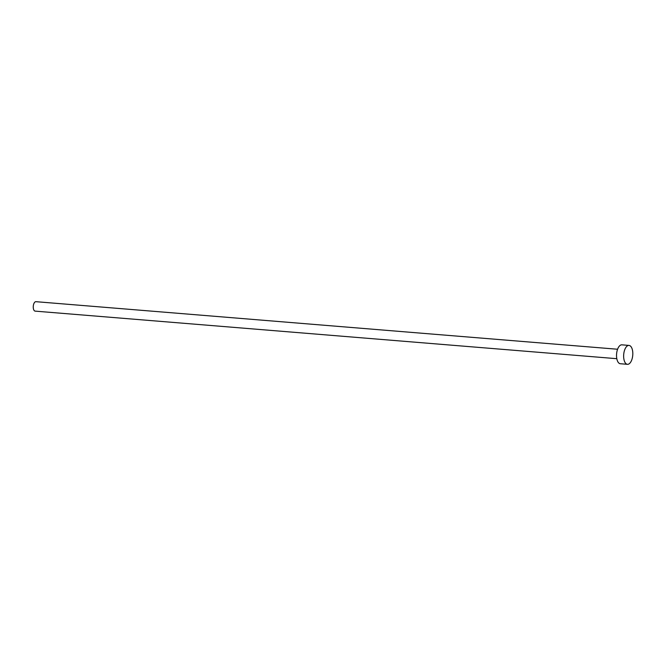 <?xml version="1.0" encoding="UTF-8"?>
<svg xmlns="http://www.w3.org/2000/svg" width="666" height="666" viewBox="0 0 666 666"><rect width="100%" height="100%" fill="white"/><g stroke="black" fill="none" stroke-linecap="round" stroke-linejoin="round"><path stroke-width="1" d="M35.398 311.122A4.745 2.273 -85.3 0 1 35.148 311.13A4.745 2.273 -85.3 0 1 34.907 311.08A4.745 2.273 -85.3 0 1 33.3 305.96A4.745 2.273 -85.3 0 1 35.922 301.681L617.582 349.242M627.455 364.319L620.337 363.736A9.482 4.537 -85.3 0 1 619.846 363.644A9.482 4.537 -85.3 0 1 616.641 353.396A9.482 4.537 -85.3 0 1 621.886 344.838L628.995 345.421A9.482 4.537 -85.3 0 1 629.487 345.521A9.482 4.537 -85.3 0 1 632.7 355.761A9.482 4.537 -85.3 0 1 627.455 364.319A9.482 4.537 -85.3 0 1 626.964 364.227A9.482 4.537 -85.3 0 1 623.751 353.979A9.482 4.537 -85.3 0 1 628.995 345.421M35.148 311.13L616.808 358.691"/></g></svg>
